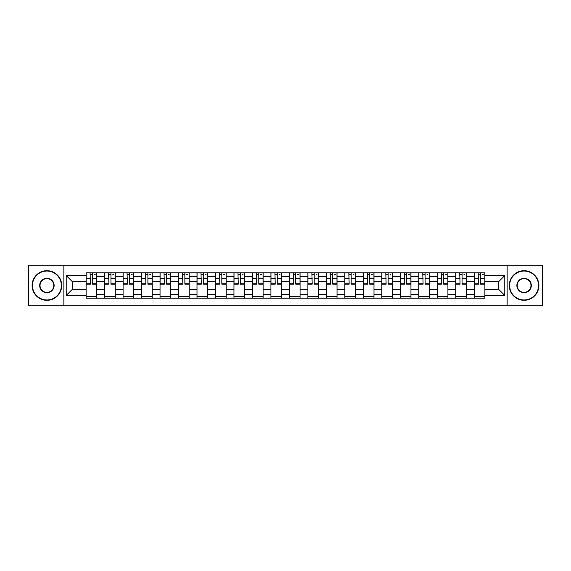 <?xml version="1.0" encoding="UTF-8"?>
<svg xmlns="http://www.w3.org/2000/svg" width="571" height="571" viewBox="0 0 571 571"><rect width="100%" height="100%" fill="white"/><g stroke="black" fill="none" stroke-linecap="round" stroke-linejoin="round"><path stroke-width="0.86" d="M507.148 305.813L542.45 305.813L542.45 265.187L28.55 265.187L28.55 305.813L507.148 305.813L507.148 265.187M104.607 298.233L104.607 276.378L96.784 276.378L96.784 298.233M96.784 276.378L96.784 272.767M104.607 276.378L104.607 272.767M115.263 272.767L115.263 298.233M123.086 298.233L123.086 272.767M133.75 272.767L133.75 298.233M141.565 298.233L141.565 272.767M152.229 272.767L152.229 298.233M160.044 298.233L160.044 272.767M170.708 272.767L170.708 298.233M178.523 298.233L178.523 272.767M189.187 272.767L189.187 298.233M197.009 298.233L197.009 272.767M207.666 272.767L207.666 298.233M215.488 298.233L215.488 272.767M226.152 272.767L226.152 298.233M233.967 298.233L233.967 272.767M244.631 272.767L244.631 298.233M252.446 298.233L252.446 272.767M263.11 272.767L263.11 298.233M270.932 298.233L270.932 272.767M281.589 272.767L281.589 298.233M289.411 298.233L289.411 272.767M300.068 272.767L300.068 298.233M307.89 298.233L307.89 272.767M318.554 272.767L318.554 298.233M326.369 298.233L326.369 272.767M337.033 272.767L337.033 298.233M344.848 298.233L344.848 272.767M355.512 272.767L355.512 298.233M363.334 298.233L363.334 272.767M373.991 272.767L373.991 298.233M381.813 298.233L381.813 272.767M392.477 272.767L392.477 298.233M400.292 298.233L400.292 272.767M410.956 272.767L410.956 298.233M418.771 298.233L418.771 272.767M429.435 272.767L429.435 298.233M437.25 298.233L437.25 272.767M447.914 272.767L447.914 298.233M455.737 298.233L455.737 272.767M466.393 272.767L466.393 298.233M474.215 298.233L474.215 272.767M474.215 289.176L466.393 289.176M455.737 289.176L447.914 289.176M437.25 289.176L429.435 289.176M418.771 289.176L410.956 289.176M400.292 289.176L392.477 289.176M381.813 289.176L373.991 289.176M363.334 289.176L355.512 289.176M344.848 289.176L337.033 289.176M326.369 289.176L318.554 289.176M307.89 289.176L300.068 289.176M289.411 289.176L281.589 289.176M270.932 289.176L263.11 289.176M252.446 289.176L244.631 289.176M233.967 289.176L226.152 289.176M215.488 289.176L207.666 289.176M197.009 289.176L189.187 289.176M178.523 289.176L170.708 289.176M160.044 289.176L152.229 289.176M141.565 289.176L133.75 289.176M123.086 289.176L115.263 289.176M104.607 289.176L96.784 289.176M474.215 281.824L466.393 281.824M455.737 281.824L447.914 281.824M437.25 281.824L429.435 281.824M418.771 281.824L410.956 281.824M400.292 281.824L392.477 281.824M381.813 281.824L373.991 281.824M363.334 281.824L355.512 281.824M344.848 281.824L337.033 281.824M326.369 281.824L318.554 281.824M307.89 281.824L300.068 281.824M289.411 281.824L281.589 281.824M270.932 281.824L263.11 281.824M252.446 281.824L244.631 281.824M233.967 281.824L226.152 281.824M215.488 281.824L207.666 281.824M197.009 281.824L189.187 281.824M178.523 281.824L170.708 281.824M160.044 281.824L152.229 281.824M141.565 281.824L133.75 281.824M123.086 281.824L115.263 281.824M104.607 281.824L96.784 281.824M72.503 289.176L86.121 289.176L86.121 281.824L72.503 281.824L72.503 289.176L66.222 295.45L66.222 275.55L86.121 275.55L86.121 281.824M484.879 281.824L484.879 289.176L498.497 289.176L498.497 281.824L484.879 281.824L484.879 272.767L86.121 272.767L86.121 275.55M484.879 275.55L504.778 275.55L504.778 295.45L484.879 295.45L484.879 289.176M86.121 289.176L86.121 298.233L484.879 298.233L484.879 295.45M86.121 295.45L66.222 295.45M63.852 305.813L63.852 265.187M96.784 296.456L86.121 296.456M90.446 274.544L92.459 274.544M115.263 296.456L104.607 296.456M108.925 274.544L110.945 274.544M133.75 296.456L123.086 296.456M127.412 274.544L129.424 274.544M152.229 296.456L141.565 296.456M145.891 274.544L147.903 274.544M170.708 296.456L160.044 296.456M164.369 274.544L166.382 274.544M189.187 296.456L178.523 296.456M182.848 274.544L184.861 274.544M207.666 296.456L197.009 296.456M201.327 274.544L203.347 274.544M226.152 296.456L215.488 296.456M219.814 274.544L221.826 274.544M244.631 296.456L233.967 296.456M238.293 274.544L240.305 274.544M263.11 296.456L252.446 296.456M256.772 274.544L258.784 274.544M281.589 296.456L270.932 296.456M275.251 274.544L277.263 274.544M300.068 296.456L289.411 296.456M293.737 274.544L295.749 274.544M318.554 296.456L307.89 296.456M312.216 274.544L314.228 274.544M337.033 296.456L326.369 296.456M330.695 274.544L332.707 274.544M355.512 296.456L344.848 296.456M349.174 274.544L351.186 274.544M373.991 296.456L363.334 296.456M367.653 274.544L369.673 274.544M392.477 296.456L381.813 296.456M386.139 274.544L388.152 274.544M410.956 296.456L400.292 296.456M404.618 274.544L406.631 274.544M429.435 296.456L418.771 296.456M423.097 274.544L425.11 274.544M447.914 296.456L437.25 296.456M441.576 274.544L443.588 274.544M466.393 296.456L455.737 296.456M460.055 274.544L462.075 274.544M484.879 296.456L474.215 296.456M478.541 274.544L480.554 274.544M66.222 275.55L72.503 281.824M498.497 289.176L504.778 295.45M498.497 281.824L504.778 275.55M92.459 283.73L96.727 283.73L96.727 284.137L92.459 284.137L92.459 272.881L96.727 272.881L94.358 272.881M96.727 283.73L96.727 272.881M90.446 274.423L92.459 274.423M94.358 274.423L95.186 274.423M88.555 272.881L86.185 272.881L86.185 284.137L90.446 284.137L90.09 272.881M86.185 272.881L92.816 272.881M110.945 283.73L115.206 283.73L115.206 284.137L110.945 284.137L110.945 272.881L115.206 272.881L112.837 272.881M115.206 283.73L115.206 272.881M108.925 274.423L110.945 274.423M112.837 274.423L113.665 274.423M107.034 272.881L104.664 272.881L104.664 284.137L108.925 284.137L108.576 272.881M104.664 272.881L111.295 272.881M129.424 283.73L133.685 283.73L133.685 284.137L129.424 284.137L129.424 272.881L133.685 272.881L131.316 272.881M133.685 283.73L133.685 272.881M127.412 274.423L129.424 274.423M131.316 274.423L132.151 274.423M125.513 272.881L123.143 272.881L123.143 284.137L127.412 284.137L127.055 272.881M123.143 272.881L129.781 272.881M46.915 299.953A14.453 14.453 0 0 0 61.368 285.5A14.453 14.453 0 0 0 46.915 271.047A14.453 14.453 0 0 0 32.461 285.5A14.453 14.453 0 0 0 46.915 299.953M46.915 270.69A14.81 14.81 0 0 1 61.718 285.5A14.81 14.81 0 0 1 46.915 300.31A14.81 14.81 0 0 1 32.104 285.5A14.81 14.81 0 0 1 46.915 270.69M46.915 292.723A7.223 7.223 0 0 1 39.684 285.5A7.223 7.223 0 0 1 46.915 278.277A7.223 7.223 0 0 1 54.138 285.5A7.223 7.223 0 0 1 46.915 292.723M46.915 278.627A6.873 6.873 0 0 0 40.041 285.5A6.873 6.873 0 0 0 46.915 292.373A6.873 6.873 0 0 0 53.781 285.5A6.873 6.873 0 0 0 46.915 278.627M524.085 299.953A14.453 14.453 0 0 0 538.539 285.5A14.453 14.453 0 0 0 524.085 271.047A14.453 14.453 0 0 0 509.632 285.5A14.453 14.453 0 0 0 524.085 299.953M524.085 270.69A14.81 14.81 0 0 1 538.896 285.5A14.81 14.81 0 0 1 524.085 300.31A14.81 14.81 0 0 1 509.282 285.5A14.81 14.81 0 0 1 524.085 270.69M524.085 292.723A7.223 7.223 0 0 1 516.862 285.5A7.223 7.223 0 0 1 524.085 278.277A7.223 7.223 0 0 1 531.315 285.5A7.223 7.223 0 0 1 524.085 292.723M524.085 278.627A6.873 6.873 0 0 0 517.219 285.5A6.873 6.873 0 0 0 524.085 292.373A6.873 6.873 0 0 0 530.959 285.5A6.873 6.873 0 0 0 524.085 278.627M147.903 283.73L152.171 283.73L152.171 284.137L147.903 284.137L147.903 272.881L152.171 272.881L149.802 272.881M152.171 283.73L152.171 272.881M145.891 274.423L147.903 274.423M149.802 274.423L150.63 274.423M143.992 272.881L141.622 272.881L141.622 284.137L145.891 284.137L145.534 272.881M141.622 272.881L148.26 272.881M166.382 283.73L170.65 283.73L170.65 284.137L166.382 284.137L166.382 272.881L170.65 272.881L168.281 272.881M170.65 283.73L170.65 272.881M164.369 274.423L166.382 274.423M168.281 274.423L169.109 274.423M162.471 272.881L160.108 272.881L160.108 284.137L164.369 284.137L164.013 272.881M160.108 272.881L166.739 272.881M184.861 283.73L189.129 283.73L189.129 284.137L184.861 284.137L184.861 272.881L189.129 272.881L186.76 272.881M189.129 283.73L189.129 272.881M182.848 274.423L184.861 274.423M186.76 274.423L187.588 274.423M180.957 272.881L178.587 272.881L178.587 284.137L182.848 284.137L182.492 272.881M178.587 272.881L185.218 272.881M203.347 283.73L207.608 283.73L207.608 284.137L203.347 284.137L203.347 272.881L207.608 272.881L205.239 272.881M207.608 283.73L207.608 272.881M201.327 274.423L203.347 274.423M205.239 274.423L206.067 274.423M199.436 272.881L197.066 272.881L197.066 284.137L201.327 284.137L200.978 272.881M197.066 272.881L203.697 272.881M221.826 283.73L226.087 283.73L226.087 284.137L221.826 284.137L221.826 272.881L226.087 272.881L223.718 272.881M226.087 283.73L226.087 272.881M219.814 274.423L221.826 274.423M223.718 274.423L224.553 274.423M217.915 272.881L215.545 272.881L215.545 284.137L219.814 284.137L219.457 272.881M215.545 272.881L222.183 272.881M240.305 283.73L244.574 283.73L244.574 284.137L240.305 284.137L240.305 272.881L244.574 272.881L242.204 272.881M244.574 283.73L244.574 272.881M238.293 274.423L240.305 274.423M242.204 274.423L243.032 274.423M236.394 272.881L234.024 272.881L234.024 284.137L238.293 284.137L237.936 272.881M234.024 272.881L240.662 272.881M258.784 283.73L263.053 283.73L263.053 284.137L258.784 284.137L258.784 272.881L263.053 272.881L260.683 272.881M263.053 283.73L263.053 272.881M256.772 274.423L258.784 274.423M260.683 274.423L261.511 274.423M254.88 272.881L252.51 272.881L252.51 284.137L256.772 284.137L256.415 272.881M252.51 272.881L259.141 272.881M277.263 283.73L281.532 283.73L281.532 284.137L277.263 284.137L277.263 272.881L281.532 272.881L279.162 272.881M281.532 283.73L281.532 272.881M275.251 274.423L277.263 274.423M279.162 274.423L279.99 274.423M273.359 272.881L270.989 272.881L270.989 284.137L275.251 284.137L274.901 272.881M270.989 272.881L277.62 272.881M295.749 283.73L300.011 283.73L300.011 284.137L295.749 284.137L295.749 272.881L300.011 272.881L297.641 272.881M300.011 283.73L300.011 272.881M293.737 274.423L295.749 274.423M297.641 274.423L298.469 274.423M291.838 272.881L289.468 272.881L289.468 284.137L293.737 284.137L293.38 272.881M289.468 272.881L296.099 272.881M314.228 283.73L318.49 283.73L318.49 284.137L314.228 284.137L314.228 272.881L318.49 272.881L316.12 272.881M318.49 283.73L318.49 272.881M312.216 274.423L314.228 274.423M316.12 274.423L316.955 274.423M310.317 272.881L307.947 272.881L307.947 284.137L312.216 284.137L311.859 272.881M307.947 272.881L314.585 272.881M332.707 283.73L336.976 283.73L336.976 284.137L332.707 284.137L332.707 272.881L336.976 272.881L334.606 272.881M336.976 283.73L336.976 272.881M330.695 274.423L332.707 274.423M334.606 274.423L335.434 274.423M328.796 272.881L326.426 272.881L326.426 284.137L330.695 284.137L330.338 272.881M326.426 272.881L333.064 272.881M351.186 283.73L355.455 283.73L355.455 284.137L351.186 284.137L351.186 272.881L355.455 272.881L353.085 272.881M355.455 283.73L355.455 272.881M349.174 274.423L351.186 274.423M353.085 274.423L353.913 274.423M347.282 272.881L344.913 272.881L344.913 284.137L349.174 284.137L348.817 272.881M344.913 272.881L351.543 272.881M369.673 283.73L373.934 283.73L373.934 284.137L369.673 284.137L369.673 272.881L373.934 272.881L371.564 272.881M373.934 283.73L373.934 272.881M367.653 274.423L369.673 274.423M371.564 274.423L372.392 274.423M365.761 272.881L363.392 272.881L363.392 284.137L367.653 284.137L367.303 272.881M363.392 272.881L370.022 272.881M388.152 283.73L392.413 283.73L392.413 284.137L388.152 284.137L388.152 272.881L392.413 272.881L390.043 272.881M392.413 283.73L392.413 272.881M386.139 274.423L388.152 274.423M390.043 274.423L390.871 274.423M384.24 272.881L381.871 272.881L381.871 284.137L386.139 284.137L385.782 272.881M381.871 272.881L388.508 272.881M406.631 283.73L410.892 283.73L410.892 284.137L406.631 284.137L406.631 272.881L410.892 272.881L408.529 272.881M410.892 283.73L410.892 272.881M404.618 274.423L406.631 274.423M408.529 274.423L409.357 274.423M402.719 272.881L400.35 272.881L400.35 284.137L404.618 284.137L404.261 272.881M400.35 272.881L406.987 272.881M425.11 283.73L429.378 283.73L429.378 284.137L425.11 284.137L425.11 272.881L429.378 272.881L427.008 272.881M429.378 283.73L429.378 272.881M423.097 274.423L425.11 274.423M427.008 274.423L427.836 274.423M421.198 272.881L418.828 272.881L418.828 284.137L423.097 284.137L422.74 272.881M418.828 272.881L425.466 272.881M443.588 283.73L447.857 283.73L447.857 284.137L443.588 284.137L443.588 272.881L447.857 272.881L445.487 272.881M447.857 283.73L447.857 272.881M441.576 274.423L443.588 274.423M445.487 274.423L446.315 274.423M439.684 272.881L437.315 272.881L437.315 284.137L441.576 284.137L441.219 272.881M437.315 272.881L443.945 272.881M462.075 283.73L466.336 283.73L466.336 284.137L462.075 284.137L462.075 272.881L466.336 272.881L463.966 272.881M466.336 283.73L466.336 272.881M460.055 274.423L462.075 274.423M463.966 274.423L464.794 274.423M458.163 272.881L455.794 272.881L455.794 284.137L460.055 284.137L459.705 272.881M455.794 272.881L462.424 272.881M480.554 283.73L484.815 283.73L484.815 284.137L480.554 284.137L480.554 272.881L484.815 272.881L482.445 272.881M484.815 283.73L484.815 272.881M478.541 274.423L480.554 274.423M482.445 274.423L483.28 274.423M476.642 272.881L474.273 272.881L474.273 284.137L478.541 284.137L478.184 272.881M474.273 272.881L480.91 272.881M455.737 276.378L447.914 276.378M437.25 276.378L429.435 276.378M418.771 276.378L410.956 276.378M400.292 276.378L392.477 276.378M381.813 276.378L373.991 276.378M363.334 276.378L355.512 276.378M344.848 276.378L337.033 276.378M326.369 276.378L318.554 276.378M307.89 276.378L300.068 276.378M289.411 276.378L281.589 276.378M270.932 276.378L263.11 276.378M252.446 276.378L244.631 276.378M233.967 276.378L226.152 276.378M215.488 276.378L207.666 276.378M197.009 276.378L189.187 276.378M178.523 276.378L170.708 276.378M160.044 276.378L152.229 276.378M141.565 276.378L133.75 276.378M123.086 276.378L115.263 276.378M474.215 276.378L466.393 276.378M455.737 294.622L447.914 294.622M437.25 294.622L429.435 294.622M418.771 294.622L410.956 294.622M400.292 294.622L392.477 294.622M381.813 294.622L373.991 294.622M363.334 294.622L355.512 294.622M344.848 294.622L337.033 294.622M326.369 294.622L318.554 294.622M307.89 294.622L300.068 294.622M289.411 294.622L281.589 294.622M270.932 294.622L263.11 294.622M252.446 294.622L244.631 294.622M233.967 294.622L226.152 294.622M215.488 294.622L207.666 294.622M197.009 294.622L189.187 294.622M178.523 294.622L170.708 294.622M160.044 294.622L152.229 294.622M141.565 294.622L133.75 294.622M123.086 294.622L115.263 294.622M104.607 294.622L96.784 294.622M474.215 294.622L466.393 294.622M92.459 278.634L96.727 278.634M86.185 283.73L90.446 283.73M86.185 278.634L90.446 278.634M110.945 278.634L115.206 278.634M104.664 283.73L108.925 283.73M104.664 278.634L108.925 278.634M129.424 278.634L133.685 278.634M123.143 283.73L127.412 283.73M123.143 278.634L127.412 278.634M147.903 278.634L152.171 278.634M141.622 283.73L145.891 283.73M141.622 278.634L145.891 278.634M166.382 278.634L170.65 278.634M160.108 283.73L164.369 283.73M160.108 278.634L164.369 278.634M184.861 278.634L189.129 278.634M178.587 283.73L182.848 283.73M178.587 278.634L182.848 278.634M203.347 278.634L207.608 278.634M197.066 283.73L201.327 283.73M197.066 278.634L201.327 278.634M221.826 278.634L226.087 278.634M215.545 283.73L219.814 283.73M215.545 278.634L219.814 278.634M240.305 278.634L244.574 278.634M234.024 283.73L238.293 283.73M234.024 278.634L238.293 278.634M258.784 278.634L263.053 278.634M252.51 283.73L256.772 283.73M252.51 278.634L256.772 278.634M277.263 278.634L281.532 278.634M270.989 283.73L275.251 283.73M270.989 278.634L275.251 278.634M295.749 278.634L300.011 278.634M289.468 283.73L293.737 283.73M289.468 278.634L293.737 278.634M314.228 278.634L318.49 278.634M307.947 283.73L312.216 283.73M307.947 278.634L312.216 278.634M332.707 278.634L336.976 278.634M326.426 283.73L330.695 283.73M326.426 278.634L330.695 278.634M351.186 278.634L355.455 278.634M344.913 283.73L349.174 283.73M344.913 278.634L349.174 278.634M369.673 278.634L373.934 278.634M363.392 283.73L367.653 283.73M363.392 278.634L367.653 278.634M388.152 278.634L392.413 278.634M381.871 283.73L386.139 283.73M381.871 278.634L386.139 278.634M406.631 278.634L410.892 278.634M400.35 283.73L404.618 283.73M400.35 278.634L404.618 278.634M425.11 278.634L429.378 278.634M418.828 283.73L423.097 283.73M418.828 278.634L423.097 278.634M443.588 278.634L447.857 278.634M437.315 283.73L441.576 283.73M437.315 278.634L441.576 278.634M462.075 278.634L466.336 278.634M455.794 283.73L460.055 283.73M455.794 278.634L460.055 278.634M480.554 278.634L484.815 278.634M474.273 283.73L478.541 283.73M474.273 278.634L478.541 278.634"/></g></svg>
